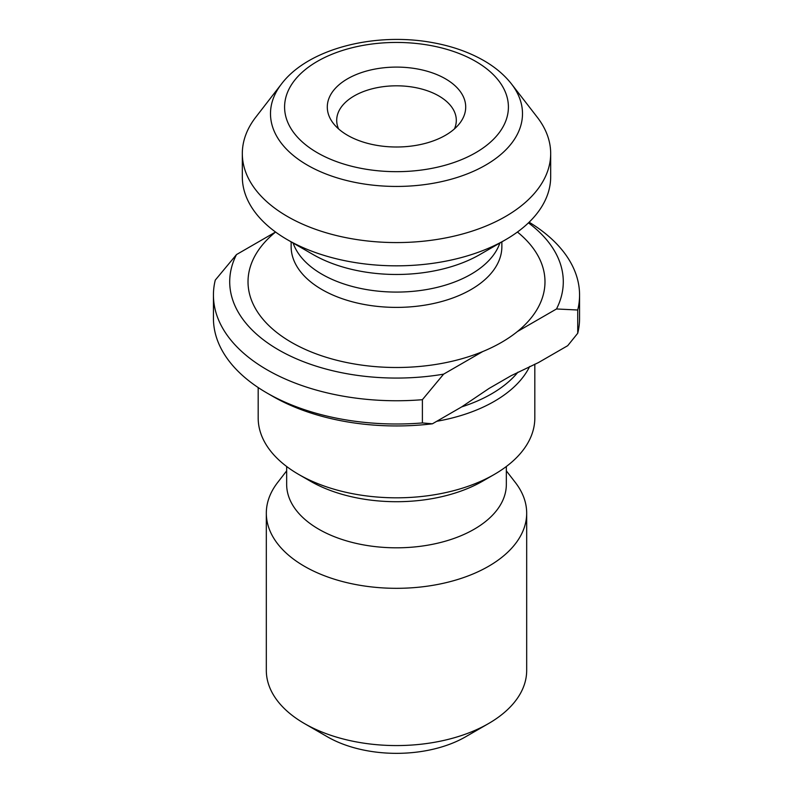 <?xml version="1.0" encoding="UTF-8"?>
<svg xmlns="http://www.w3.org/2000/svg" width="793" height="793" viewBox="0 0 793 793"><rect width="100%" height="100%" fill="white"/><g stroke="black" fill="none" stroke-linecap="round" stroke-linejoin="round"><path stroke-width="1.19" d="M529.129 222.209A183.064 105.697 180 0 1 579.564 295.055A183.064 105.697 180 0 1 577.73 310.004L577.73 333.258L567.709 345.689L538.497 362.55L511.049 375.743L489.073 388.431L461.615 406.938L432.413 423.799A174.936 100.998 180 0 1 272.802 396.371L267.053 393.05A183.064 105.697 0 0 0 422.391 422.937L422.391 399.692A183.064 105.697 180 0 1 213.436 295.055A183.064 105.697 180 0 1 215.27 280.107L236.502 254.573A166.798 96.3 0 0 0 278.561 349.862A166.798 96.3 0 0 0 443.614 374.147L482.739 351.557A148.489 85.733 180 0 1 291.537 342.407A148.489 85.733 180 0 1 275.567 232.032M528.445 222.863A166.798 96.3 0 0 1 556.498 308.973L517.383 331.563A148.489 85.733 180 0 1 501.493 342.388A148.489 85.733 180 0 1 482.739 351.557M275.558 232.022L236.502 254.573M213.436 295.055L213.436 318.31A183.064 105.697 0 0 0 267.053 393.05M577.73 333.258A183.064 105.697 0 0 0 579.564 318.31L579.564 295.055M422.391 399.692L443.614 374.147M556.498 308.973L577.73 310.004M445.428 135.306A69.199 39.947 180 0 1 333.328 123.361A69.199 39.947 180 0 1 396.5 67.098A69.199 39.947 180 0 1 459.672 123.361A69.199 39.947 180 0 1 445.428 135.306M505.528 216.499A154.179 89.014 180 0 1 337.501 235.799A154.179 89.014 180 0 1 242.321 153.555A154.179 89.014 180 0 1 255.752 117.215L281.475 83.999A125.998 72.748 180 0 0 325.051 173.617A125.998 72.748 180 0 0 485.594 165.132A125.998 72.748 180 0 0 511.525 83.999L537.248 117.215A154.179 89.014 180 0 1 550.679 153.555A154.179 89.014 180 0 1 505.528 216.499M550.679 153.555L550.679 176.809A154.179 89.014 180 0 1 505.528 239.754A154.179 89.014 180 0 1 287.472 239.754A154.179 89.014 180 0 1 242.321 176.809L242.321 153.555M505.528 239.754L479.934 254.523A117.998 68.129 0 0 1 313.066 254.523L287.472 239.754M517.958 372.155A134.245 77.506 180 0 1 491.432 393.933A134.245 77.506 180 0 1 461.685 406.888M529.655 366.495A138.319 79.855 180 0 1 494.307 401.347A138.319 79.855 180 0 1 436.774 421.281M534.819 364.156L534.819 417.961A138.319 79.855 180 0 1 494.307 474.432A138.319 79.855 180 0 1 298.693 474.432A138.319 79.855 180 0 1 258.181 417.961L258.181 387.549M482.798 481.073L494.307 474.432L482.798 481.073A122.043 70.458 180 0 1 310.202 481.073L298.693 474.432M506.34 466.492L506.34 484.394A109.84 63.42 180 0 1 474.164 529.238A109.84 63.42 180 0 1 354.461 542.987A109.84 63.42 180 0 1 286.66 484.394L286.66 466.492M506.34 470.864L515.341 482.481A130.181 75.157 180 0 1 526.681 513.16A130.181 75.157 180 0 1 488.547 566.311A130.181 75.157 180 0 1 346.68 582.597A130.181 75.157 180 0 1 266.319 513.16A130.181 75.157 180 0 1 277.659 482.481L286.66 470.864M526.681 513.16L526.681 670.402A130.181 75.157 180 0 1 488.557 723.553A130.181 75.157 180 0 1 304.443 723.553A130.181 75.157 180 0 1 266.319 670.402L266.319 513.16M465.541 736.836L488.557 723.553A130.181 75.157 180 0 1 488.547 723.553L465.541 736.836A97.638 56.372 180 0 1 327.459 736.836L304.443 723.553M338.561 128.902A59.802 34.525 180 0 1 336.698 120.338A59.802 34.525 180 0 1 396.5 85.813A59.802 34.525 180 0 1 456.302 120.338A59.802 34.525 180 0 1 454.439 128.902M422.391 422.937L432.413 423.799M517.433 232.032A148.489 85.733 180 0 1 517.383 331.563M475.631 152.742A111.902 64.61 0 0 0 425.464 44.646A111.902 64.61 0 0 0 288.404 123.777A111.902 64.61 0 0 0 475.631 152.742M499.877 243.015A105.37 60.833 180 0 1 471.002 274.269A105.37 60.833 180 0 1 365.821 289.445A105.37 60.833 180 0 1 293.123 243.015M291.13 241.865L291.13 246.564A105.37 60.833 0 0 0 356.176 302.767A105.37 60.833 0 0 0 471.002 289.574A105.37 60.833 0 0 0 501.87 246.564L501.87 241.865M511.525 83.999C504.229 74.711 494.733 66.751 483.016 60.139C468.366 51.892 451.604 46.063 432.73 42.653C375.148 31.898 308.17 48.532 281.475 83.999"/></g></svg>
